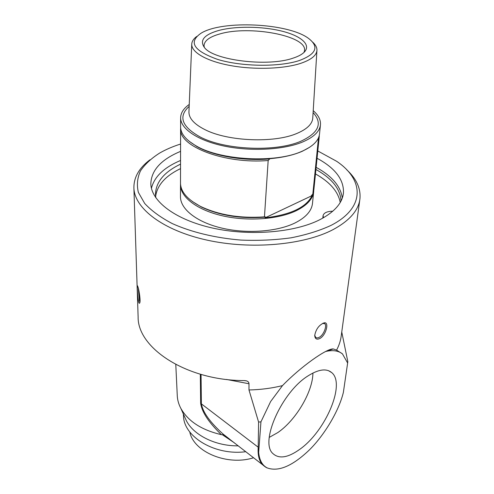 <?xml version="1.0" encoding="UTF-8"?>
<svg xmlns="http://www.w3.org/2000/svg" width="494" height="494" viewBox="0 0 494 494"><rect width="100%" height="100%" fill="white"/><g stroke="black" fill="none" stroke-linecap="round" stroke-linejoin="round"><path stroke-width="0.74" d="M149.948 159.809C139.08 167.991 133.732 177.408 133.899 188.053C134.535 208.301 162.674 230.309 206.819 240.072C250.884 249.878 303.977 245.049 333.209 229.549C349.666 220.602 358.582 210.321 359.947 198.712C360.855 188.412 356.446 178.766 346.726 169.775M138.098 316.228L138.122 317.049C137.548 348.072 186.534 380.596 244.073 380.571L246.487 380.874C248.136 381.399 248.976 382.362 248.995 383.758L248.982 389.976L258.597 422.061L258.201 447.212L258.665 452.405L260.949 421.839L270.626 401.548L282.482 385.61C271.873 388.241 260.709 389.698 248.982 389.976M282.482 385.61C301.087 366.418 326.627 348.461 333.184 348.925L336.581 350.11L342.422 353.84L347.634 363.016L343.367 392.427C338.236 413.497 321.483 438.931 307.404 451.788C291.466 466.441 278.103 471.826 267.31 467.954C262.32 465.478 259.436 460.297 258.665 452.405M359.817 199.669L341.249 335.71C340.656 340.601 339.1 345.399 336.581 350.11M320.248 338.285C326.454 334.5 329.424 321.168 323.922 322.922C318.982 325.064 315.907 329.257 314.709 335.506C315.055 339.1 316.901 340.026 320.248 338.285M138.104 287.304L137.474 285.754C136.819 285.896 138.085 306.224 139.709 302.939C140.753 301.47 139.259 291.127 138.104 287.304M229.315 438.913L223.097 434.084C214.1 425.884 203.25 414.559 201.379 403.864L258.201 447.206C257.67 455.178 259.115 461.013 262.53 464.706L265.741 467.151M200.317 374.224L200.657 403.407C202.454 414.892 212.753 426.266 221.38 434.664C201.719 430.089 188.226 421.37 180.915 408.513C178.772 404.475 177.568 400.375 177.297 396.207L177.253 395.249M221.38 434.664L222.319 434.714L234.175 442.686M224.054 434.905L262.53 464.706C264.759 466.608 266.346 467.688 267.31 467.954M229.34 438.931L224.01 434.874L222.319 434.714M245.784 451.701C215.433 455.801 184.256 437.227 183.527 416.553L183.459 415.503M238.256 445.854C215.65 446.181 193.734 435.214 186.368 420.727L184.614 416.8M347.634 363.016L347.819 361.633L341.755 331.974M244.758 380.596L246.487 380.874M343.367 392.427L344.052 387.716M325.589 351.512L327.047 351.185C333.407 349.974 338.532 350.857 342.422 353.84M299.735 449.355C287.922 457.79 278.956 459.173 272.836 453.504C259.578 442.099 281.883 391.946 307.997 375.915C318.451 369.296 326.349 368.184 331.684 372.587C345.88 383.727 325.527 431.33 299.735 449.355M260.949 421.839L258.597 422.061M317.796 150.966L336.655 161.303C363.998 179.637 365.813 207.641 331.011 225.394C319.575 230.692 306.231 234.835 290.985 237.83C274.954 240.035 258.319 240.788 241.091 240.09C215.378 237.997 191.332 232.168 172.289 223.584C160.624 217.459 151.436 210.753 144.717 203.485L138.363 192.382C136.597 184.917 137.313 177.729 140.512 170.831C144.995 164.218 151.43 158.265 159.821 152.961C165.904 149.484 172.826 146.508 180.576 144.032M317.062 158.271C335.204 168.084 344.003 179.637 343.46 192.938C342.354 203.102 334.487 212.019 319.859 219.688C294.566 232.6 249.575 236.367 212.377 228.012C175.111 219.694 151.189 201.101 150.824 183.854C151.257 170.282 161.168 159.457 180.563 151.368M253.57 457.747C227.401 466.213 193.463 451.868 189.795 431.966M342.311 198.008C340.662 186.238 331.937 176.012 316.141 167.33M180.545 160.464C163.977 167.497 154.27 176.772 151.436 188.294M340.23 202.466C338.162 191.555 329.912 182.045 315.475 173.931M180.526 168.615C165.459 175.901 157.16 185.194 155.629 196.495M313.665 191.808L312.517 203.145C311.794 210.74 306.052 217.304 295.288 222.825C277.492 231.692 247.025 234.026 221.967 228.135C196.865 222.263 180.514 209.246 180.471 196.921L180.471 196.464M269.261 437.388L277.85 432.546C296.023 420.11 312.813 391.637 312.924 373.032M322.625 323.403L324.811 323.724C327.158 325.589 323.903 334.592 319.618 337.087C317.969 338.075 316.635 338.155 315.629 337.316L314.715 335.278M139.944 302.013L139.438 300.747L138.295 288.058M204.306 47.375L204.022 45.59C204.362 40.681 209.635 36.803 219.842 33.95C249.235 25.114 306.546 35.568 304.563 50.326L304.076 52.339M218.712 30.474C235.521 25.972 261.789 26.231 281.364 31.005C300.957 35.753 311.56 44.738 304.236 52.179C301.92 54.501 298.154 56.501 292.93 58.187C267.791 67.098 213.278 60.249 204.393 47.473C199.378 40.317 204.152 34.654 218.712 30.474M313.752 190.69L313.715 191.277C313.011 198.755 307.231 205.208 296.381 210.642C278.443 219.361 247.685 221.627 222.38 215.792C197.038 209.975 180.538 197.131 180.495 184.997L180.52 183.916M319.309 136.035L313.888 189.579L312.826 194.043L311.455 195.507L312.06 195.63C306.28 207.369 290.614 214.779 265.074 217.854L265.821 217.076C241.35 219.052 219.879 215.705 201.404 207.029L192.209 201.398M319.396 134.868L318.303 139.672L312.826 194.043M317.642 139.462L318.303 139.672M320.421 125.075L319.544 133.707C318.945 140.284 313.412 146.002 302.946 150.868L301.686 151.411C275.393 163.378 220.522 160.457 196.032 145.823C185.917 139.993 180.773 133.769 180.606 127.156L180.606 126.742M313.215 110.668C318.34 115.102 320.754 119.746 320.47 124.593C319.84 131.348 313.863 137.159 302.532 142.019C283.784 149.812 251.403 151.67 224.733 146.187C198.02 140.728 180.662 128.959 180.625 117.998C180.662 112.984 183.533 108.47 189.251 104.45M265.821 217.076L264.463 216.86L268.168 160.513L269.705 158.938L268.995 158.765C282.383 157.66 293.553 155.128 302.507 151.17L309.763 147.187M312.06 195.63L265.074 217.854M264.463 216.86C240.152 218.521 218.904 215.069 200.718 206.498C187.504 199.607 180.767 191.87 180.501 183.286L180.501 182.842M268.168 160.513C224.844 164.224 178.896 146.44 180.606 129.008L180.637 127.872M269.705 158.938C243.622 161.266 213.346 155.962 196.834 146.508L189.177 141.272M299.271 60.558C279.32 67.178 241.986 66.758 217.953 59.515C193.518 50.857 187.973 42.033 201.317 33.055C222.677 20.032 287.545 23.095 308.114 38.094C319.488 46.547 316.543 54.037 299.271 60.558M196.754 36.426C193.543 38.81 191.87 41.41 191.74 44.213C191.357 52.345 206.764 61.275 230.71 65.603C254.626 69.957 283.84 68.925 300.784 63.325C311.331 59.712 316.722 55.309 316.944 50.116C316.969 47.418 315.567 44.775 312.727 42.188M341.045 200.972C340.317 188.924 331.943 178.433 315.925 169.491M180.538 164.144C164.119 172.023 155.764 182.132 155.474 194.475L155.832 197.816M323.564 217.7L323.064 215.724C323.78 212.84 327.022 211.339 332.795 211.204M200.657 403.407L201.379 403.864L201.046 374.433M226.493 379.454L248.995 383.758M246.278 380.818L244.32 380.578M189.171 106.371C177.957 116.541 181.73 126.797 200.484 137.141C225.375 150.083 276.103 152.146 300.827 141.253C318.784 132.88 322.872 123.327 313.097 112.595M316.913 50.654L312.782 117.745C312.492 123.908 307.114 129.175 296.635 133.553C274.003 143.254 228.055 141.383 205.263 129.798C194.284 124.315 188.844 118.35 188.943 111.903L188.949 111.768M133.899 188.053L138.122 317.049M177.297 396.207L175.79 364.492M183.527 416.553L183.36 413.991M343.361 193.728L343.46 192.938M186.368 420.727L180.915 408.513M328.491 370.679L331.684 372.587M324.811 323.724L324.206 323.366M322.891 323.335L323.922 322.922M327.047 351.185L333.184 348.925M180.495 184.997L180.471 196.921M180.625 117.998L180.606 127.156M201.404 207.029L200.718 206.498M180.606 129.008L180.501 183.286M302.507 151.17L302.946 150.868M196.834 146.508L196.032 145.823M191.74 44.213L188.943 111.786M322.798 218.132L323.064 215.724"/></g></svg>
